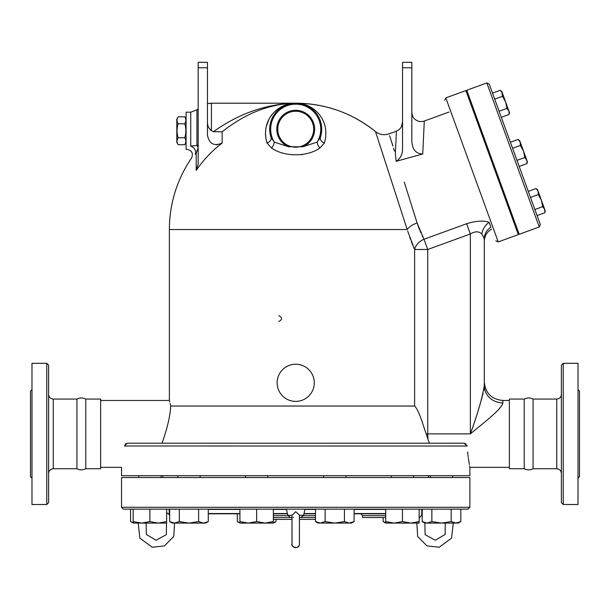 <?xml version="1.0" encoding="UTF-8"?>
<svg xmlns="http://www.w3.org/2000/svg" width="610" height="610" viewBox="0 0 610 610"><rect width="100%" height="100%" fill="white"/><g stroke="black" fill="none" stroke-linecap="round" stroke-linejoin="round"><path stroke-width="0.91" d="M31.987 478.164L30.5 476.684L30.5 391.124L31.987 389.637M46.756 504.5L31.987 504.5L31.987 363.308L46.756 363.308L48.617 365.161L48.617 502.648L46.756 504.5L46.756 363.308M53.261 468.739L76.936 468.739C79.735 470.226 82.685 470.226 85.781 468.739L85.781 399.07C82.83 397.575 79.879 397.575 76.936 399.07L53.261 399.07L53.261 468.739C50.455 469.037 48.907 470.584 48.617 473.383M76.936 468.739L76.936 399.07M100.635 467.344L121.535 467.344L121.535 475.708L469.883 475.708L469.883 467.344L509.365 467.344M161.048 477.561L161.048 475.708L161.048 477.561M428.548 475.708L428.548 477.561M121.535 507.291L121.535 477.561L469.883 477.561L469.883 507.291L121.535 507.291L123.395 509.144L468.03 509.144L469.883 507.291M578.013 478.164L579.5 476.684L579.5 391.124L578.013 389.637M563.243 504.5L578.013 504.5L578.013 363.308L563.243 363.308L563.243 504.5L561.383 502.648L561.383 365.161L563.243 363.308M524.219 468.739L524.219 399.07C527.17 397.575 530.113 397.575 533.064 399.07L533.064 468.739C530.113 470.234 527.17 470.234 524.219 468.739L509.365 468.739L509.365 399.07L524.219 399.07M561.383 394.426C561.108 397.247 559.561 398.795 556.739 399.07L556.739 468.739C559.545 469.037 561.093 470.584 561.383 473.383M556.739 468.739L533.064 468.739M278.778 321.5C282.552 319.548 282.552 317.604 278.778 315.652M277.131 382.813A18.582 18.582 0 0 1 305 366.724A18.582 18.582 0 0 1 305 398.902A18.582 18.582 0 0 1 277.131 382.813M178.15 116.823L176.808 119.156L176.808 142.382L178.15 144.715C176.702 142.389 176.702 140.064 178.15 137.738C176.702 133.094 176.702 128.443 178.15 123.792C176.702 121.474 176.702 119.148 178.15 116.823L184.746 116.823C186.202 119.148 186.202 121.474 184.746 123.792L178.15 123.792M186.096 142.382L184.746 144.715C186.202 142.389 186.202 140.064 184.746 137.738C186.202 133.094 186.202 128.443 184.746 123.792M184.746 144.715L178.15 144.715M184.746 137.738L178.15 137.738M495.511 169.26L494.641 169.572M537.593 189.817L536.068 188.536L537.593 189.817L538.104 191.22L545.218 210.77L544.875 212.73L544.707 209.367L542.671 206.683L541.405 200.293L538.272 194.582L538.104 191.22L536.068 188.536L528.275 191.372M544.707 209.367L545.218 210.77L544.875 212.73L537.082 215.566M519.712 140.681L518.187 139.4L519.712 140.681L520.223 142.084L518.187 139.4L510.395 142.237M527.337 161.627L526.987 163.594L526.826 160.224L527.337 161.627L526.987 163.594L519.194 166.431M523.525 151.158L520.383 145.447L520.223 142.084L526.826 160.224L524.791 157.54L523.525 151.158M509.449 112.492L509.106 114.451L508.938 111.089L509.449 112.492L509.106 114.451L501.313 117.288M506.902 108.405L505.637 102.015L508.938 111.089L506.902 108.405L499.11 111.241M502.335 92.949L505.637 102.015L502.503 96.311L501.824 91.546L502.335 92.949L500.299 90.265L492.506 93.101M534.879 209.52L542.671 206.683M530.479 197.419L538.272 194.582M512.591 148.283L520.383 145.447M516.998 160.377L524.791 157.54M494.71 99.148L502.503 96.311M407.648 231.037L414.625 249.49L427.74 249.49L424.003 239.242L417.118 222.993L419.421 229.436M413.511 246.989L414.617 249.49A13.931 10.881 153.3 0 1 424.003 239.242L466.734 223.687M427.953 439.238L426.169 433.901C422.646 423.889 419.245 410.782 414.625 406.039L170.739 406.039L170.144 403.484M489.151 222.398C483.722 220.324 476.204 220.767 466.62 223.733L470.348 233.981C475.167 231.129 479.002 231.137 481.862 234.011L484.287 238.723L481.862 234.011A13.931 11.163 114.2 0 1 489.151 222.398L490.936 227.294C491.835 229.772 491.835 229.772 490.936 227.294C491.835 229.772 491.835 229.772 490.936 227.294A13.931 13.412 180 0 0 484.287 238.723A13.931 13.412 180 0 1 490.936 227.294M491.614 229.154C486.917 231.907 484.477 235.994 484.287 241.423L484.287 385.68C482.403 397.545 477.76 413.618 470.348 433.901C484.279 422.318 501.824 409.074 502.861 402.905L502.861 400.465C491.576 399.359 485.385 393.168 484.287 381.883L484.287 238.723M412.741 245.174L411.3 241.59M410.4 239.234L409.745 237.42M169.786 402.036L169.549 401.128M170.739 406.039C168.947 398.612 168.947 398.612 170.739 406.039C170.228 415.867 167.323 428.258 162.031 443.195M445.811 97.882L498.233 241.918L518.309 234.606L465.887 90.577L445.811 97.882L444.698 100.269M540.368 224.602L489.22 84.066L486.833 82.952L539.255 226.981L540.368 224.602M539.255 226.981L519.179 234.293L466.757 90.257L486.833 82.952M293.562 517.486L293.059 517.288M291.992 517.509L273.364 517.509M290.512 517.509L287.798 515.328L291.992 515.328L295.713 511.721L299.426 515.053L299.426 544.044M287.798 515.328L286.418 509.144L315.469 509.144L315.469 521.588L320.296 523.083L318.062 523.083L315.469 521.588M305 509.144L303.627 515.328L299.418 515.313M291.992 515.053L292.037 544.555M299.426 517.509L315.469 517.509M430.37 477.561L430.37 475.708L430.37 477.561M208.277 521.588L205.692 523.083L203.45 523.083L208.277 521.588L208.277 509.144L198.624 509.144L198.624 521.588L203.45 523.083L188.97 523.083L198.624 521.588M174.49 523.083L179.317 521.588L188.97 523.083L172.249 523.083L169.664 521.588L174.49 523.083M264.999 523.083L273.364 521.588L273.364 523.083L248.278 523.083L256.642 521.588L264.999 523.083L271.122 523.083M239.921 523.083L239.921 521.588L248.278 523.083L239.921 523.083L237.336 521.588L239.921 522.739M354.09 521.588L351.497 523.083L349.263 523.083L354.09 521.588L354.09 509.144L344.437 509.144L344.437 521.588L349.263 523.083L334.783 523.083L344.437 521.588M320.296 523.083L325.122 521.588L334.783 523.083L320.296 523.083M385.726 521.588L394.091 523.083L385.726 523.083L385.726 509.144L354.09 509.144M410.812 523.083L419.169 521.588L419.169 523.083L394.091 523.083L402.447 521.588L410.812 523.083L416.843 523.083L417.659 536.411L426.992 545.912L439.215 547.239L451.56 538.142L453.261 523.083M422.212 521.588L427.038 523.083L424.796 523.083L422.212 521.588L422.212 509.144M431.865 521.588L441.518 523.083L427.038 523.083L431.865 521.588L431.865 509.144M460.825 521.588L458.24 523.083L455.998 523.083L460.825 521.588L460.825 509.144M441.518 523.083L451.171 521.588L455.998 523.083L441.518 523.083M383.141 517.509L383.141 521.588L385.726 522.739M273.364 522.739L275.949 521.588L275.949 519.369M164.38 523.083L158.264 523.083L166.621 521.588L166.621 523.083L141.543 523.083L149.9 521.588L158.264 523.083M130.593 509.144L130.593 521.588L133.178 522.739M198.624 509.144L179.317 509.144L179.317 521.588M169.664 509.144L169.664 521.588M286.418 509.144L256.642 509.144L256.642 521.588M208.277 509.144L239.921 509.144L239.921 521.588M273.364 509.144L273.364 521.588M315.469 509.144L344.437 509.144M325.122 509.144L325.122 521.588M419.169 509.144L419.169 521.588M402.447 509.144L402.447 521.588M451.171 509.144L451.171 521.588M421.754 509.144L421.754 515.023M237.336 513.795L237.336 521.588M169.206 509.144L169.206 514.588M133.178 523.083L133.178 521.588L141.543 523.083L133.178 523.083L130.593 521.588M133.178 509.144L133.178 521.588M166.621 521.588L166.621 509.144L149.9 509.144L149.9 521.588M467.069 445.979C470.501 473.947 470.501 473.947 467.069 445.979L464.058 443.195L127.36 443.195L124.349 445.979C120.925 473.947 120.925 473.947 124.349 445.979L467.077 446.024M385.726 515.648L362.592 515.648L362.592 517.509L385.726 517.509M208.277 513.795L239.921 513.795M273.364 513.795L287.455 513.795L273.364 513.795M303.971 513.795L315.469 513.795L303.971 513.795M354.09 513.795L385.726 513.795M273.364 519.369L291.992 519.369L291.992 543.983C290.253 546.69 299.457 550.167 299.426 543.983M299.426 519.369L315.469 519.369M321.706 128.39L320.395 137.418A5.574 4.026 -161.6 0 0 324.413 142.992C331.26 119.102 312.267 102.694 295.713 103.204L303.315 104.34M305.45 105.095L306.418 105.515M310.139 107.574L311.672 108.671M313.784 110.509L315.988 112.926M317.208 114.566L318.877 117.387M319.808 119.43L320.524 121.413M321.096 123.548L321.401 125.157M321.493 125.759L321.584 126.552M287.158 104.653L295.713 103.204C279.151 102.694 260.157 119.102 267.005 142.992A5.574 4.026 161.6 0 0 271.031 137.418L269.963 132.896M269.803 131.531L269.712 128.504M269.818 126.75L270.169 124.303M270.649 122.259L271.755 119.087M273.349 115.923L275.163 113.269M275.545 112.781L276.711 111.447M277.329 110.814L279.357 108.992M282.377 106.88L285.846 105.149M265.815 138.058L267.005 142.992L271.496 147.971A5.574 3.042 119.2 0 0 274.225 142.1L271.031 137.418A26.009 26.009 0 0 1 295.713 103.204A26.009 26.009 0 0 1 320.395 137.418L317.2 142.1A5.574 3.042 -119.2 0 0 319.93 147.971L324.413 142.992M274.225 142.1L288.667 146.774L302.751 146.774L317.2 142.1A25.056 25.056 0 0 0 279.502 110.113A25.056 25.056 0 0 0 274.225 142.1A25.056 25.056 0 0 1 311.923 110.113A25.056 25.056 0 0 1 317.2 142.1M271.496 147.971C284.054 157.06 307.348 157.075 319.93 147.971M320.395 137.418L321.462 132.896M321.615 131.531L321.714 128.504M321.607 126.75L321.256 124.303M320.776 122.259L319.671 119.087M318.069 115.923L316.262 113.269M315.873 112.781L314.707 111.447M314.097 110.814L312.068 108.992M309.041 106.88L305.572 105.149M304.268 104.653L295.728 103.204L288.103 104.34M302.339 154.521L300.921 154.726M265.518 135.252L265.464 133.758M265.487 132.149L265.861 128.565M266.257 126.544L268.987 119.285M270.413 116.868L272.121 114.512M274.599 111.79L276.932 109.739M279.868 107.688L283.444 105.804M284.39 105.4L295.713 103.204C325.565 103.494 352.153 112.957 375.486 131.577A126.339 126.339 0 0 0 295.713 103.204C266.852 103.738 239.41 113.246 213.393 131.737L222.162 131.798C245.639 113.17 270.154 103.639 295.713 103.204L211.418 103.204L211.418 130.647L213.393 131.737L211.418 130.647C208.765 128.443 207.446 125.675 207.461 122.328M285.968 105.095L285 105.515M281.279 107.574L279.754 108.671M277.642 110.509L275.43 112.926M274.218 114.566L272.54 117.387M271.61 119.43L270.901 121.413M270.321 123.548L270.017 125.157M269.933 125.759L269.833 126.552M269.712 128.39L271.031 137.418M100.635 400.465L169.374 400.465L169.374 229.535L407.198 229.535L375.486 131.577L407.198 229.535A13.931 6.962 162.1 0 1 417.118 222.993L404.278 182.161M384.735 160.11L382.256 152.462M207.461 67.779L207.461 62.327L198.174 62.327L198.174 67.779L207.461 67.779L207.461 135.054C209.116 143.83 214.018 146.507 222.162 143.068L222.162 131.798L213.393 131.737M222.162 143.068A119.979 118.157 180 0 0 196.199 170.403L198.174 164.136M195.139 154.17L195.177 154.132C190.389 159.301 190.389 159.301 195.177 154.132L196.199 153.087L196.199 170.403M295.713 111.249A17.964 17.964 0 0 1 311.268 138.196A17.964 17.964 0 0 1 280.158 138.196A17.964 17.964 0 0 1 295.713 111.249M467.595 451.918L468.175 456.798M468.312 457.836L469.387 464.66M469.639 466.048L469.769 466.734M467.069 445.94L466.978 445.43M466.025 443.935L464.141 443.195M126.064 443.493L125.408 443.92M217.145 144.913L216.748 144.921M211.403 130.631L209.771 129.076M207.56 123.807L207.499 123.258M196.199 153.087L198.158 147.971A5.574 4.735 51 0 0 196.954 145.516L198.174 144.822L196.954 145.516L191.487 145.95M411.826 67.779L411.826 62.327L402.539 62.327L402.539 67.779L411.826 67.779L411.826 140.841C412.238 149.412 415.875 153.796 422.738 154.002L396.157 161.314L395.356 153.857C387.022 127.437 387.022 127.437 395.356 153.857L396.424 131.18L399.222 129.572L401.288 127.109L402.539 121.939M396.187 161.314L396.157 161.314C400.434 158.447 402.562 154.383 402.539 149.107L402.539 67.779M401.494 154.849L400.633 156.732M389.645 135.748L392.909 146.095M393.564 148.169L394.517 151.204M420.023 230.915L420.854 232.829M422.219 235.742L422.943 237.198M405.635 186.485L406.779 190.114M408.974 197.106L410.972 203.435M412.429 208.079L415.509 217.892M421.99 154.162L422.738 154.002L424.293 121.039L448.99 112.049M198.174 67.779L198.174 163.938M195.177 154.132A5.574 4.095 43.3 0 0 190.739 146.179C185.737 150.327 185.737 150.327 190.739 146.179L190.739 112.187L196.954 109.808L196.954 145.516M190.739 112.187L186.096 112.187L186.096 149.343L186.934 149.343C191.929 150.434 193.462 153.339 191.532 158.074A126.339 126.339 0 0 0 169.374 229.535M427.953 439.261L429.387 443.195L427.953 439.261L427.74 434.236M470.371 433.885L427.74 433.901L427.74 249.49L470.348 233.981L470.348 433.901M484.287 385.68A18.582 17.225 180 0 0 502.861 402.905M479.285 406.9L480.131 404.133M481.458 399.634L481.976 397.789M482.548 395.615L483.135 393.244M483.791 390.11L484.088 388.273M85.781 468.739L100.635 468.739L100.635 399.07L85.781 399.07M170.525 408.319L170.655 407.015M426.169 433.901L427.74 433.901M414.625 249.49L414.625 406.039M273.364 515.648L287.889 515.648M303.536 515.648L315.469 515.648M208.277 509.396L239.921 509.396M273.364 509.396L286.479 509.396M304.947 509.396L315.469 509.396M354.09 509.396L385.726 509.396M385.726 513.544L354.09 513.544M315.469 513.544L304.024 513.544M287.401 513.544L273.364 513.544M239.921 513.544L208.277 513.544M288.667 146.774A18.918 18.918 0 0 1 280.661 117.753A18.918 18.918 0 0 1 310.764 117.753A18.918 18.918 0 0 1 302.751 146.774M53.261 399.07C50.439 398.795 48.892 397.247 48.617 394.426M452.666 477.561L452.666 475.708L452.666 477.561M138.752 477.561L138.752 475.708L138.752 477.561M162.87 475.708L162.87 477.561M556.739 399.07L533.064 399.07M186.096 119.156L184.746 116.823M513.399 218.395L512.522 218.715L513.399 218.395M508.313 204.426L507.444 204.746M490.432 155.291L489.555 155.611M472.544 106.155L471.675 106.468M477.63 120.124L476.753 120.437M501.824 91.546L500.299 90.265L501.824 91.546M303.627 515.328L300.905 517.509M291.992 519.369L291.992 543.983M292.205 545.218L292.381 545.637M293.372 546.873L293.921 547.239M294.348 547.437L295.255 547.673M297.367 547.307L299.014 545.683M146.186 523.083L146.286 534.406L156.038 540.262L166.294 534.688L166.56 523.083M166.621 512.606L169.664 515.023M174.582 523.083L173.766 536.411L164.425 545.912L152.21 547.239L139.858 538.142L138.165 523.083M445.239 523.083L445.14 534.406L435.38 540.262L425.132 534.688L424.865 523.083M422.212 514.588L419.169 518.142M200.118 477.561L200.118 475.708M177.823 477.561L177.823 475.708M267.79 477.561L267.79 475.708M245.494 477.561L245.494 475.708M345.923 477.561L345.923 475.708M323.635 477.561L323.635 475.708M413.595 477.561L413.595 475.708M391.3 477.561L391.3 475.708M385.726 523.083L383.141 521.588M273.364 523.083L275.949 521.588M362.592 515.648L360.739 513.795M175.383 509.396L174.452 509.144M498.233 241.918L495.854 240.805M375.486 131.577C379.603 134.719 384.125 135.481 389.05 133.864L396.424 131.18M424.293 121.039C420.786 122.168 417.629 121.543 414.83 119.148C412.116 117.524 411.567 111.157 411.826 112.309M211.418 103.204L207.461 103.631M196.954 109.808L198.174 108.71M509.365 400.465L502.861 400.465"/></g></svg>
